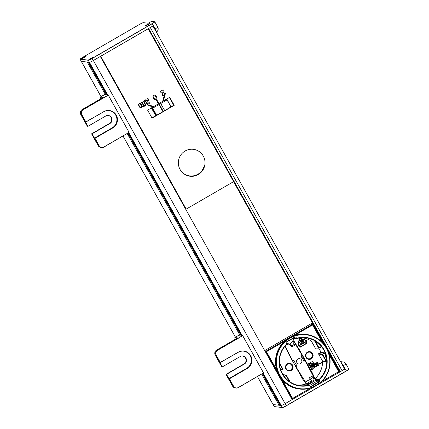 <?xml version="1.0" encoding="UTF-8"?>
<svg xmlns="http://www.w3.org/2000/svg" width="429" height="429" viewBox="0 0 429 429"><rect width="100%" height="100%" fill="white"/><g stroke="black" fill="none" stroke-linecap="round" stroke-linejoin="round"><path stroke-width="0.64" d="M200.708 172.12A14.103 13.873 96.5 0 0 203.764 167.181M182.057 172.185A13.594 13.374 96.5 0 0 201.598 171.15M299.345 373.15L296.509 367.889A0.74 0.729 -83.5 0 1 296.46 367.267L296.863 366.178A0.74 0.729 96.5 0 0 296.412 365.224L295.281 365.878M305.952 341.548L299.222 345.447A0.617 0.606 96.5 0 1 298.327 344.793L299.517 338.948A0.617 0.606 96.5 0 1 300.311 338.492L305.85 340.428A0.617 0.606 96.5 0 1 305.952 341.548M300.472 343.945L301.131 343.559A0.617 0.606 96.5 0 0 301.362 342.717L301.008 342.079A0.617 0.606 96.5 0 0 300.177 341.849L299.517 342.235L300.472 343.945M302.853 342.562L304.043 341.875L303.893 341.607L302.965 342.144L302.713 341.688L303.378 341.307L303.223 341.039L302.563 341.42L302.311 340.969L303.239 340.433L303.083 340.165L301.898 340.851L302.853 342.562M301.442 341.763L301.453 339.495L301.163 339.661L301.362 341.312L300.075 340.294L299.785 340.46L301.442 341.763M305.721 342.042L306.403 343.264L300.321 346.788L299.635 345.565L305.721 342.042M309.459 352.134A3.389 3.33 -83.5 0 1 311.744 357.271A3.389 3.33 -83.5 0 1 308.698 358.859M308.848 358.88L308.542 358.842A3.389 3.33 -83.5 0 1 305.614 355.105A3.389 3.33 -83.5 0 1 309.304 352.112L309.609 352.15A3.389 3.33 -83.5 0 1 312.006 357.373A3.389 3.33 -83.5 0 1 305.92 355.137A3.389 3.33 -83.5 0 1 309.609 352.15M310.269 386.036L311.175 386.197L319.557 381.338L317.02 381.188L309.792 385.376M289.425 363.744A3.389 3.33 -83.5 0 1 291.709 368.881A3.389 3.33 -83.5 0 1 288.663 370.463M288.814 370.484L288.508 370.452A3.389 3.33 -83.5 0 1 285.58 366.709A3.389 3.33 -83.5 0 1 289.269 363.722L289.575 363.754A3.389 3.33 -83.5 0 1 291.972 368.978A3.389 3.33 -83.5 0 1 285.886 366.747A3.389 3.33 -83.5 0 1 289.575 363.754M294.122 384.459A23.708 23.327 -83.5 0 0 294.417 384.523L298.107 385.312A24.078 23.686 96.5 0 1 280.244 368.318A24.078 23.686 96.5 0 1 286.808 344.299L286.4 344.256M277.247 353.678A23.708 23.327 -83.5 0 1 281.043 346.637M276.453 361.491L276.024 361.427M278.223 371.562A23.708 23.327 -83.5 0 1 277.681 370.313M289.886 382.212L290.294 382.293L289.714 381.901A24.029 23.643 -83.5 0 1 284.089 376.737L283.805 376.437M298.107 385.312A24.078 23.686 96.5 0 0 309.54 384.883L305.915 384.03A23.708 23.327 -83.5 0 1 296.273 384.84M276.453 362.285L276.024 361.513M282.856 374.394A0.37 0.365 -83.5 0 1 283.312 374.555M284.422 376.544L284.229 376.19M305.915 384.03A0.37 0.365 -83.5 0 1 306.263 384.116M284.942 346.316L289.264 355.11L302.708 379.166L306.274 384.116M291.162 370.5A3.877 3.818 -83.5 0 1 285.467 367.111A3.877 3.818 -83.5 0 1 291.216 363.781A3.877 3.818 -83.5 0 1 291.162 370.5M290.101 381.949L286.411 375.348L285.902 375.219M289.521 381.558L286.159 375.541L284.352 376.587M282.877 374.431L285.918 375.209L284.105 376.26M280.893 370.318L282.62 369.315L282.051 369.267M280.775 370.007L282.507 369.004L279.429 363.492M282.384 368.779L282.759 368.811L279.386 362.784M285.987 342.658L286.883 343.865L286.518 343.827M283.692 342.658L283.885 343.055M283.773 342.573L284.266 342.664M284.529 342.401L284.175 342.337L284.309 342.615M294.466 337.215L295.055 337.248L286.095 342.165M284.974 341.967L284.47 341.875M286.679 340.481L284.77 341.591M289.977 338.229A27.107 26.673 96.5 0 0 289.602 385.172A27.107 26.673 96.5 0 0 329.804 361.883A27.107 26.673 96.5 0 0 289.977 338.229M296.6 338.261L295.913 337.178L294.943 336.937L286.352 341.913L286.057 342.889L286.626 344.042A24.448 24.051 96.5 0 0 282.207 373.906A24.448 24.051 96.5 0 0 309.7 385.247L310.473 386.32L311.422 386.524L319.803 381.665L320.114 380.732L319.605 379.509A24.448 24.051 96.5 0 0 324.072 349.651A24.448 24.051 96.5 0 0 296.6 338.261M308.719 334.867L308.247 334.765A27.526 27.081 -83.5 0 0 294.433 335.483L289.114 337.784L284.609 341.178A27.526 27.081 96.5 0 0 276.748 370.071L278.898 375.348L282.314 380.035A27.526 27.081 96.5 0 0 302.086 389.216L302.568 389.226A27.477 27.038 96.5 0 0 329.928 364.795A27.477 27.038 96.5 0 0 308.719 334.867A27.477 27.038 96.5 0 0 289.731 337.902A27.477 27.038 96.5 0 0 276.855 368.608A27.477 27.038 96.5 0 0 302.568 389.226M302.327 389.221A27.526 27.081 96.5 0 0 310.73 387.918L315.835 385.591L320.56 382.223A27.526 27.081 -83.5 0 0 320.704 382.089M324.19 345.045L322.849 343.361A27.526 27.081 -83.5 0 0 308.483 334.818M310.183 388.229L292.594 398.423L282.314 380.035M310.564 324.018L312.167 324.426L312.569 324.973L322.286 342.358M264.929 350.986L266.066 351.136L266.473 351.683L284.609 341.178M276.748 370.071L266.473 351.683M294.433 335.483L312.993 324.656L323.874 344.133M328.571 352.536L339.119 371.401L321.788 381.51M313.99 379.247L315.556 378.646L316.044 379.515L315.739 380.292L319.712 380.872L319.203 379.649L315.889 379.241M314.907 378.898L312.623 373.428L312.167 373.155L314.141 377.997M293.13 338.862L293.559 338.615M293.726 338.519L294.079 338.245A23.708 23.327 -83.5 0 1 296.326 337.832M293.736 340.739L299.179 349.372L312.623 373.428M314.999 378.861A0.37 0.365 -83.5 0 1 315.095 378.716A23.708 23.327 -83.5 0 0 322.629 361.234L318.634 354.086A0.37 0.365 -83.5 0 1 318.774 353.582L320.919 352.338A23.708 23.327 -83.5 0 0 318.758 348.176M301.603 337.73A23.708 23.327 -83.5 0 1 311.293 340.953L314.741 341.087L315.449 341.495A24.029 23.643 -83.5 0 1 321.074 346.659L321.23 346.948L319.117 348.171L316.05 348.085M315.782 348.241A0.37 0.365 -83.5 0 1 315.288 348.101L311.293 340.953M299.421 337.623A23.708 23.327 -83.5 0 1 299.726 337.628L303.501 337.682A24.078 23.686 96.5 0 0 296.632 338.61L293.393 338.615A23.772 23.386 -83.5 0 1 294.332 338.352L294.079 338.245M312.639 353.598A3.877 3.818 96.5 0 0 306.027 353.571A3.877 3.818 96.5 0 0 309.288 359.4A3.877 3.818 96.5 0 0 312.639 353.598M311.513 369.444L311.674 369.728L313.25 368.811L313.095 368.527L311.862 369.24L312.253 367.127L311.395 366.425L310.489 367.401L310.789 367.524L311.465 366.757L311.91 367.031L311.513 369.444M313.245 367.235L313.942 366.607L314.521 367.02L314.366 367.787L313.224 367.926L313.696 368.254L314.838 367.589L314.398 366.489L313.572 366.366L312.998 366.999L312.489 366.093L313.765 365.352L313.604 365.068L312.108 365.932L312.939 367.412L313.245 367.235M314.65 365.894L315.717 367.079L316.682 366.522L316.232 364.977L315.444 364.301L314.602 364.564L314.65 365.894M318.527 365.755L317.733 362.677L317.471 362.827L318.157 365.519L316.243 363.54L315.975 363.695L318.173 365.958L318.527 365.755M310.344 366.109L308.853 363.433L308.59 363.588L308.8 364.591L308.842 364.044L310.081 366.259L310.344 366.109M311.459 363.728L310.666 363.663L310.124 364.355L309.92 363.266L311.046 362.993L310.333 362.65L309.593 363.304L310.06 364.768L310.832 365.524L311.931 364.886L311.459 363.728M312.194 361.502L311.84 361.706L312.628 364.784L312.687 363.846L313.567 363.336L314.387 363.765L312.194 361.502M309.936 366.629L317.53 362.226L309.936 366.629M318.57 364.082L319.047 363.626A0.617 0.606 96.5 0 1 319.653 363.277L320.629 363.368A0.863 0.847 96.5 0 0 321.477 362.875L321.519 362.21L321.257 362.773A0.617 0.606 96.5 0 1 320.651 363.122L319.68 363.031A0.863 0.847 96.5 0 0 318.833 363.524L318.57 364.082M299.372 345.72L300.203 347.211L306.821 343.377L306.102 341.816A0.928 0.912 96.5 0 0 305.952 340.138L300.413 338.197A0.928 0.912 96.5 0 0 299.217 338.889L298.026 344.728A0.928 0.912 96.5 0 0 299.372 345.72M303.501 337.682A24.078 23.686 96.5 0 1 325.171 353.013A24.078 23.686 96.5 0 1 319.289 379.236L315.631 378.78M320.919 352.338L324.528 352.842L324.726 353.196A24.029 23.643 -83.5 0 1 326.212 360.757L326.158 361.518L322.629 361.234M321.23 346.948L320.57 346.954M318.516 346.986L318.039 346.991M318.634 354.086L322.276 354.569L326.158 361.518M324.726 353.196L322.656 354.392L326.212 360.757M324.528 352.842L322.415 354.064L318.774 353.582M315.449 341.495L319.004 347.86L321.074 346.659M314.741 341.087L318.624 348.037L315.288 348.101M308.923 367.599L305.008 360.242L303.92 360.875M293.254 362.242L294.38 361.588A0.74 0.729 96.5 0 0 293.801 360.709L292.68 360.499A0.74 0.729 96.5 0 1 292.181 360.14L289.194 354.971M296.45 365.111L295.243 365.808M302.885 356.665L304.88 360.231L303.995 360.741M302.665 356.982L301.919 357.411L302.735 357.1M296.283 364.923L295.147 365.583L293.356 362.376L294.492 361.717L296.283 364.923M293.415 339.543L294.037 340.138L293.087 342.02M289.302 344.02L291.071 345.769A3.448 0.499 -120.1 0 0 291.366 345.195L290.331 343.865L286.695 344.412M293.565 341.082L301.737 354.724A0.74 0.729 -83.5 0 1 301.785 355.346L301.389 356.435A0.74 0.729 96.5 0 0 301.914 357.411L303.893 360.945A0.74 0.729 96.5 0 0 304.445 361.904L305.571 362.114A0.74 0.729 96.5 0 1 306.07 362.473L314.752 378.957M285.071 346.16L292.353 360.162A0.74 0.729 96.5 0 0 292.857 360.521L293.978 360.73A0.74 0.729 96.5 0 1 294.535 361.69L296.509 365.224A0.74 0.729 96.5 0 1 297.034 366.2L296.637 367.288A0.74 0.729 -83.5 0 0 296.686 367.91L306.778 384.159A2.472 0.504 -120.5 0 0 307.025 384.212A2.472 0.504 -120.5 0 0 307.051 384.191L308.178 382.925L308.66 383.789L311.652 381.558L310.392 379.032A4.435 0.638 59.9 0 0 309.148 377.879A4.435 0.638 59.9 0 0 309.084 378.11L309.18 380.046L310.553 379.252M297.898 358.966A2.708 2.665 -83.5 0 1 301.877 361.331A2.708 2.665 -83.5 0 1 297.86 363.658A2.708 2.665 -83.5 0 1 297.898 358.966M302.863 356.949L304.654 360.156L303.893 360.945M316.044 379.515L314.232 380.062L311.652 381.558M308.011 384.523L308.66 383.789M315.739 380.292L308.312 384.599M311.336 380.603L311.025 380.888L311.508 381.756M311.025 380.888L308.178 382.925M314.232 380.062L312.977 377.536A4.435 0.638 -120.1 0 0 311.733 376.383L309.148 377.879M291.833 345.822A4.435 0.638 59.9 0 1 291.967 346.852L294.551 345.356A4.435 0.638 -120.1 0 0 294.412 344.321L291.833 345.822L290.251 343.259L289.848 342.996L290.331 343.865M289.848 342.996L286.69 343.468M291.967 346.852A4.435 0.638 59.9 0 1 291.447 346.557L289.087 344.053M290.052 343.908L289.505 344.224M294.412 344.321L292.428 341.5L293.554 339.269L292.809 338.551M284.717 341.918L284.014 342.326M283.842 342.498L284.17 342.642M298.756 349.431L302.976 356.606L301.721 357.336M283.472 407.148L285.505 406.129M89.688 59.089L92.122 58.205L89.688 59.089M91.94 58.044L89.87 59.25L91.94 58.044M81.253 58.816L85.237 56.746L81.253 58.816M83.886 57.309L82.202 58.382L83.886 57.309M148.139 24.614L146.327 25.107L148.139 24.614M146.171 25.45L148.295 24.271L146.171 25.45M312.51 322.892L264.709 350.59M348.788 369.197A3.571 0.375 150.8 0 1 346.321 371.031L286.218 405.85A3.571 0.375 150.8 0 1 282.529 407.55L274.431 406.633A3.571 0.375 150.8 0 1 274.372 406.601M286.288 405.684A2.585 0.273 150.8 0 1 282.925 407.368M257.438 376.555L273.069 404.526A3.695 0.391 -29.2 0 0 273.134 404.558A3.695 0.391 150.8 0 1 273.069 404.526L274.206 406.558A3.695 0.391 -29.2 0 0 274.265 406.59L282.362 407.502A3.695 0.391 -29.2 0 0 286.181 405.748L346.283 370.924A3.695 0.391 -29.2 0 0 348.852 369.047L345.924 363.808A3.695 0.391 150.8 0 1 343.356 365.685A3.695 0.536 -120.1 0 0 340.975 362.425M304.064 386.18L304.799 385.751L304.064 386.18M340.948 362.382A3.695 3.636 -83.5 0 1 343.114 361.942L340.54 361.652M344.449 368.817L345.147 368.892L343.356 365.685M346.283 370.924L345.147 368.892L317.755 384.765M314.988 386.368L285.151 403.651L93.366 60.489L100.322 56.456L292.111 399.624L285.151 403.651A3.695 0.391 150.8 0 1 281.22 405.475L273.134 404.558L274.265 406.59M148.144 23.209A3.571 0.375 150.8 0 1 151.941 21.45L154.569 21.745A3.571 0.375 150.8 0 1 152.145 23.59L92.042 58.414A3.571 0.375 150.8 0 1 88.353 60.114L80.255 59.197A3.571 0.375 150.8 0 1 82.679 57.352L139.618 24.362A3.571 0.375 150.8 0 1 143.307 22.662L148.144 23.209M81.033 59.063A2.585 0.273 150.8 0 1 83.955 57.095A2.585 0.273 150.8 0 1 84.749 57.186A2.585 0.273 150.8 0 1 81.033 59.063M145.018 26.142A2.585 0.273 150.8 0 1 147.941 24.174A2.585 0.273 150.8 0 1 148.74 24.265A2.585 0.273 150.8 0 1 145.018 26.142M88.69 59.931A2.585 0.273 150.8 0 1 91.613 57.963A2.585 0.273 150.8 0 1 92.407 58.049A2.585 0.273 150.8 0 1 88.69 59.931M80.212 59.181A3.695 0.391 -29.2 0 0 80.148 59.331A3.695 0.391 -29.2 0 0 80.207 59.363L88.304 60.28A3.695 0.391 -29.2 0 0 92.122 58.521L152.225 23.702A3.695 0.391 -29.2 0 0 154.794 21.825A3.695 0.391 -29.2 0 0 154.735 21.793L154.628 21.782M101.003 96.648L81.285 61.363A3.695 0.391 -29.2 0 0 81.344 61.395L87.264 62.066L105.534 94.75M146.788 24.989L147.12 25.027L146.788 24.989M155.153 28.936A3.695 0.536 59.9 0 1 156.349 32.062A3.695 0.536 59.9 0 1 156.344 32.062A3.695 3.695 0 0 0 157.722 27.059A3.695 0.391 150.8 0 1 155.153 28.936L153.362 25.729L93.259 60.553L92.122 58.521M106.923 94.906L88.658 62.221L89.436 62.312A3.695 0.391 -29.2 0 0 93.259 60.553M88.304 60.28L89.441 62.312L81.344 61.395L80.207 59.363M165.262 94.241A0.617 0.606 96.5 0 0 165.492 93.404A0.617 0.606 96.5 0 0 164.666 93.173L164.135 93.479L162.94 91.339L163.47 91.034A0.617 0.606 96.5 0 0 163.696 90.192A0.617 0.606 96.5 0 0 162.87 89.967L160.762 91.189A0.617 0.606 96.5 0 0 160.532 92.026A0.617 0.606 96.5 0 0 161.358 92.256L161.889 91.951L163.084 94.09L162.553 94.396A0.617 0.606 96.5 0 0 162.328 95.233A0.617 0.606 96.5 0 0 163.154 95.463L165.262 94.241M154.07 95.758C153.33 97.603 153.925 98.67 155.861 98.965C156.606 97.12 156.006 96.048 154.07 95.758M139.366 103.979C138.808 104.327 138.83 105.078 139.441 106.236L140.406 107.384L141.307 107.454L141.715 106.628L141.238 105.196C140.573 104.07 139.951 103.662 139.366 103.979M186.036 208.869L185.693 209.068L180.915 200.515L181.252 200.322M176.475 191.768L176.137 191.961L173.144 186.62L173.488 186.422M169.005 178.405L168.667 178.603L157.314 158.29L157.652 158.092M154.665 152.745L154.327 152.944L153.727 151.877L154.07 151.678M149.587 143.661L149.249 143.86L144.466 135.307L144.809 135.108M140.031 126.555L139.688 126.753L124.153 98.96L124.496 98.761M120.013 90.744L119.675 90.937L113.1 79.183L113.444 78.984M108.66 70.431L108.323 70.629L107.722 69.557L108.065 69.364M103.582 61.342L103.244 61.54L100.386 56.424M151.936 117.889L156.022 115.519M162.881 111.545L163.251 111.331M171.128 106.767L173.74 105.255L169.396 97.49M163.519 100.563L162.773 100.997M158.789 103.303L158.263 103.609M153.534 106.349L152.788 106.783M185.103 151.013A13.546 13.326 -83.5 0 1 204.923 164.269A13.546 13.326 -83.5 0 1 178.614 165.519A13.546 13.326 -83.5 0 1 185.103 151.013M186.175 209.121L100.735 56.253L148.187 28.759L233.623 181.633L186.175 209.121L185.693 209.068M162.773 95.538A0.617 0.606 -83.5 0 1 162.532 94.391L163.063 94.085L161.872 91.962M160.982 92.332A0.617 0.606 -83.5 0 1 160.741 91.184L162.848 89.961A0.617 0.606 -83.5 0 1 163.229 89.886M164.13 93.468L164.639 93.168A0.617 0.606 -83.5 0 1 165.02 93.093M163.964 111.256L152.075 118.141L147.597 110.124L153.174 106.891L147.919 105.432L148.08 104.837L153.92 106.456L158.403 103.861L156.612 100.654L157.137 100.348L158.928 103.555L162.666 101.389L164.28 95.453L164.865 95.613L163.411 100.96L169.739 97.292L174.217 105.309L164.387 111.009M153.77 95.222C155.77 94.037 158.183 98.359 156.161 99.496C154.167 100.681 151.753 96.364 153.77 95.222M144.069 105.716L145.061 105.143L145.34 105.647L142.964 107.025L142.685 106.521L143.672 105.942L141.565 102.172L141.961 101.946L144.069 105.716M149.453 103.266L148.97 103.545L145.587 99.844L145.999 99.603L146.933 100.649L148.064 99.995L147.662 98.643L148.059 98.413L149.453 103.266M145.233 100.45L147.732 104.263L147.34 104.488L145.243 101.029L144.498 100.997L144.149 101.668L145.994 105.271L145.603 105.496L143.661 101.362L144.23 100.515L145.233 100.45M139.039 106.472L138.47 104.617L139.098 103.486L140.374 103.518L141.645 104.96L142.208 106.816L141.586 107.942L140.315 107.915L139.039 106.472M166.892 99.716L166.801 99.56A0.493 0.483 96.5 0 0 166.141 99.378L151.378 107.931L155.722 115.696M173.74 105.255L174.217 105.309M165.996 99.458L166.431 100.23M235.285 339.28A3.571 0.515 59.9 0 1 234.904 337.661L237.564 337.961M226.528 374.361L244.348 364.039A4.311 4.242 96.5 0 0 242.739 356.011A4.311 4.242 96.5 0 0 240.165 356.553L222.345 366.881L219.954 362.602L238.192 352.327A9.234 9.089 -83.5 0 1 251.576 358.472A9.234 9.089 -83.5 0 1 247.152 368.361L228.914 378.641L226.528 374.361L226.088 374.313L243.908 363.99A4.311 4.242 96.5 0 0 242.519 355.995M243.5 351.142A9.234 9.089 -83.5 0 1 246.734 368.313L228.914 378.641M240.98 351.158A9.234 9.089 -83.5 0 1 243.297 351.12L243.71 351.163M221.949 366.806L222.345 366.881M235.242 387.837A3.571 3.512 96.5 0 0 235.757 387.87M263.486 372.822L242.616 335.612M233.537 386.17L229.413 378.796L247.233 368.468A9.358 9.207 96.5 0 0 250.708 355.705A9.358 9.207 96.5 0 0 238.154 352.22L220.334 362.543L216.211 355.169A3.571 3.512 -83.5 0 1 217.535 350.295L242.734 335.698L263.529 372.898L238.326 387.5A3.571 3.512 -83.5 0 1 233.537 386.17M236.159 388.068L235.328 387.972A3.695 3.636 -83.5 0 1 232.577 386.138L226.067 374.485L226.458 374.528L233.408 386.229A3.695 3.636 96.5 0 0 238.363 387.601L263.385 372.983M241.232 335.215L242.653 335.585L217.455 350.187A3.695 3.636 96.5 0 0 216.082 355.228L222.158 366.833L221.766 366.784L215.251 355.132A3.695 3.636 -83.5 0 1 216.624 350.091L237.607 337.939L234.947 337.489A3.695 0.536 -120.1 0 0 234.888 337.5A3.695 0.536 -120.1 0 0 234.835 337.677M238.856 335.226A3.695 0.536 59.9 0 1 238.899 335.178A3.695 0.536 59.9 0 1 238.958 335.167L240.052 335.29L240.975 334.759M236.266 387.955A3.695 3.636 -83.5 0 1 235.746 387.998M251.855 359.346L251.673 359.019M248.386 353.142L248.214 352.836M100.853 98.745A3.571 0.515 59.9 0 1 100.472 97.126L103.137 97.426M92.096 133.827L109.915 123.504A4.311 4.242 96.5 0 0 108.312 115.476A4.311 4.242 96.5 0 0 105.732 116.018L87.913 126.346L85.527 122.067L103.759 111.792A9.234 9.089 -83.5 0 1 117.149 117.937A9.234 9.089 -83.5 0 1 112.72 127.826L94.487 138.106L92.096 133.827L91.661 133.778L109.481 123.455A4.311 4.242 96.5 0 0 108.092 115.46M109.073 110.612A9.234 9.089 -83.5 0 1 112.307 127.778L94.487 138.106M106.548 110.623A9.234 9.089 -83.5 0 1 108.864 110.585L109.282 110.628M87.516 126.271L87.913 126.346M100.815 147.308A3.571 3.512 96.5 0 0 101.33 147.335M129.054 132.288L108.183 95.077M99.104 145.635L94.986 138.261L112.806 127.939A9.358 9.207 96.5 0 0 116.275 115.17A9.358 9.207 96.5 0 0 103.721 111.685L85.902 122.013L81.778 114.634A3.571 3.512 -83.5 0 1 83.103 109.76L108.306 95.163L129.097 132.363L103.898 146.965A3.571 3.512 -83.5 0 1 99.104 145.635M101.727 147.533L100.895 147.442A3.695 3.636 -83.5 0 1 98.15 145.603L91.634 133.95L92.031 133.993L98.981 145.694A3.695 3.636 96.5 0 0 103.936 147.072L128.952 132.448M106.8 94.68L108.226 95.05L83.022 109.652A3.695 3.636 96.5 0 0 81.655 114.693L87.725 126.298L87.334 126.249L80.824 114.597A3.695 3.636 -83.5 0 1 82.191 109.561L103.175 97.404L100.52 96.954A3.695 0.536 -120.1 0 0 100.461 96.965A3.695 0.536 -120.1 0 0 100.402 97.142M104.429 94.691A3.695 0.536 59.9 0 1 104.467 94.643A3.695 0.536 59.9 0 1 104.526 94.632L105.62 94.755L106.542 94.224M101.839 147.42A3.695 3.636 -83.5 0 1 101.314 147.463M117.423 118.812L117.24 118.484M113.958 112.607L113.787 112.301M339.612 371.391L339.377 371.525L328.201 351.533M324.533 344.97L312.274 323.032M148.375 28.62L340.149 371.761L339.8 371.723L233.58 181.66M280.078 404.724L279.794 404.885L262.366 373.697M240.696 334.92L127.933 133.167M106.263 94.385L88.261 62.178M282.25 344.964L282.03 344.567M323.01 375.445L322.152 375.943M316.967 378.946L316.361 379.3M308.649 383.767L307.534 384.411M300.128 388.706L299.598 389.012M289.913 394.621L289.462 394.884M303.893 386.186L303.689 385.816M293.093 366.859L291.457 363.937M281.456 346.037L281.226 345.629M280.486 377.751L291.725 397.86L281.252 378.759M277.273 371.637L265.792 351.099M265.572 351.072L277.719 372.801M319.444 340.251L319.283 339.966M311.652 324.297L311.272 323.611M311.937 323.225L312.827 324.817M340.406 371.643L148.616 28.48L150.3 27.504L342.09 370.667L340.406 371.643M127.231 133.575L239.961 335.285M261.663 374.109L279.054 405.228L273.134 404.558L257.47 376.533M80.148 59.331L81.285 61.363A3.695 0.391 -29.2 0 0 81.344 61.395L101.04 96.632M312.039 324.394L311.518 323.466M152.939 25.976L344.562 368.843A3.695 0.391 150.8 0 1 342.09 370.667M278.4 404.059L279.397 404.172M107.7 94.991L89.436 62.312A3.695 0.391 -29.2 0 0 93.366 60.489M263.197 373.219L281.22 405.475L280.448 405.384L262.645 373.536M241.355 335.44L128.217 133.001M326.968 358.403L326.372 357.33M324.222 353.485L324.024 353.131M318.704 343.613L318.141 342.605M315.358 337.628L315.165 337.28M327.054 359.105L326.496 358.113M323.992 353.619L323.793 353.265M318.109 343.103L317.594 342.176M314.929 337.409L314.73 337.055M155.936 115.508L151.753 108.028L152.322 108.092L156.505 115.573L155.936 115.508M159.411 104.456L160.795 103.668L164.736 110.725L163.352 111.513L159.411 104.456M162.913 111.61L156.639 115.245L152.697 108.188L158.971 104.553L162.913 111.61M160.762 103.512L167.037 99.882L170.978 106.934L164.704 110.569L160.762 103.512M170.892 106.778L167.203 99.753L166.634 99.689L166.817 100.011M266.066 351.136L312.167 324.426M329.257 354.837L338.69 371.712M313.712 377.188L313.014 377.59M309.17 379.821L305.207 382.116M308.435 383.387L307.051 384.191M309.384 377.933L309.084 378.11M312.977 377.536L310.392 379.032M292.83 341.763L290.251 343.259M285.049 403.716L286.181 405.748M282.362 407.502L281.226 405.475M152.225 23.702L153.362 25.729M244.348 364.039L243.908 363.99M247.152 368.361L246.734 368.313M233.408 386.229L232.577 386.138M215.251 355.132L216.082 355.228M234.947 337.489L238.958 335.167M217.455 350.187L216.624 350.091M109.915 123.504L109.481 123.455M112.72 127.826L112.307 127.778M98.981 145.694L98.15 145.603M80.824 114.597L81.655 114.693M100.52 96.954L104.526 94.632M83.022 109.652L82.191 109.561M235.467 337.167L123.043 135.998M242.133 335.526L128.764 132.684M312.998 324.662L323.895 344.155M328.56 352.509L339.119 371.401M308.44 383.392L307.025 384.212M345.924 363.808A3.695 3.695 0 0 0 343.114 361.942M157.722 27.059L154.794 21.825M238.899 335.178L234.888 337.5M104.467 94.643L100.461 96.965M235.435 337.183L123.005 136.02M164.736 110.725L160.795 103.668"/></g></svg>
